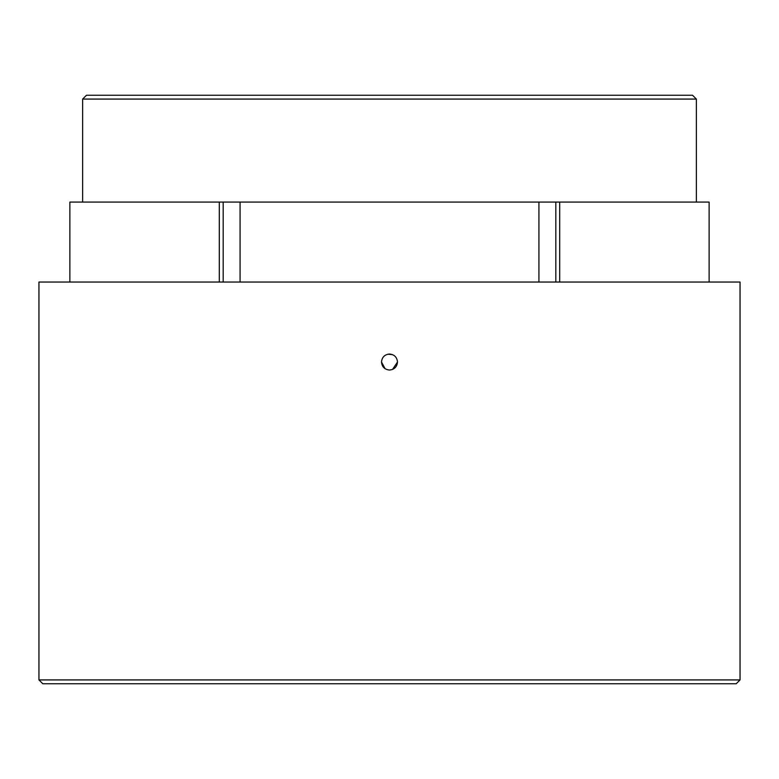 <?xml version="1.0" encoding="UTF-8"?>
<svg xmlns="http://www.w3.org/2000/svg" width="779" height="779" viewBox="0 0 779 779"><rect width="100%" height="100%" fill="white"/><g stroke="black" fill="none" stroke-linecap="round" stroke-linejoin="round"><path stroke-width="1.17" d="M82.642 99.079L86.479 95.242L692.521 95.242L696.358 99.079L82.642 99.079L82.642 202.073M736.213 683.758L42.787 683.758L38.95 679.921L740.05 679.921L736.213 683.758M38.95 679.921L38.95 282.037L740.05 282.037L740.05 679.921M381.506 362.04C381.973 357.181 384.641 354.513 389.5 354.036C394.349 354.513 397.017 357.172 397.494 362.04C397.017 366.89 394.359 369.558 389.5 370.035C384.641 369.558 381.973 366.89 381.506 362.04L385.06 368.681M392.558 369.421L397.494 362.04M392.538 354.64L387.942 354.192M709.124 282.037L709.124 202.073L223.183 202.073L223.183 282.037M555.816 202.073L555.816 282.037M538.922 202.073L538.922 282.037M240.078 202.073L240.078 282.037M69.876 282.037L69.876 202.073L219.298 202.073L219.298 282.037M559.702 202.073L559.702 282.037M219.298 202.073L223.183 202.073M696.358 202.073L696.358 99.079"/></g></svg>
